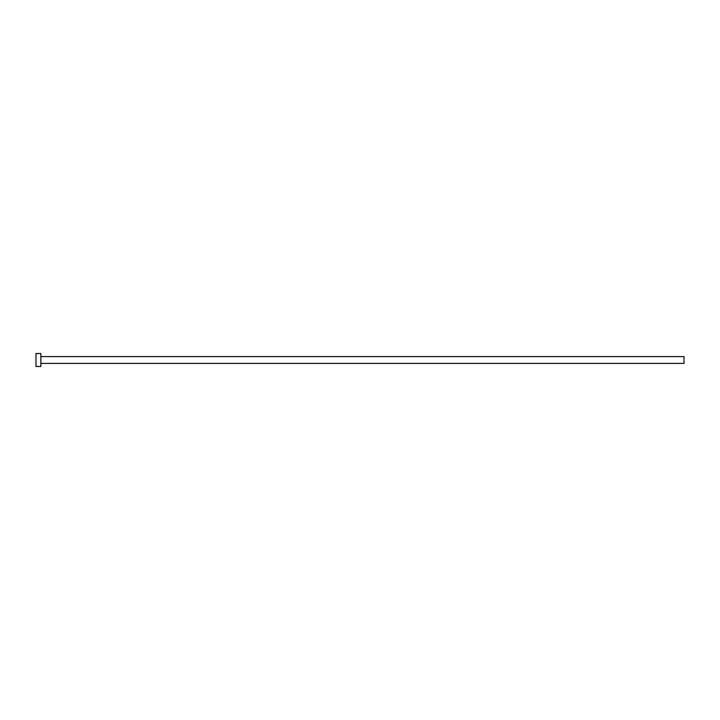 <?xml version="1.0" encoding="UTF-8"?>
<svg xmlns="http://www.w3.org/2000/svg" width="720" height="720" viewBox="0 0 720 720"><rect width="100%" height="100%" fill="white"/><g stroke="black" fill="none" stroke-linecap="round" stroke-linejoin="round"><path stroke-width="1.08" d="M40.86 356.598L684 356.598L684 363.402L40.86 363.402M40.86 360L40.86 366.48L36 366.48L36 353.52L40.86 353.52L40.86 360"/></g></svg>

